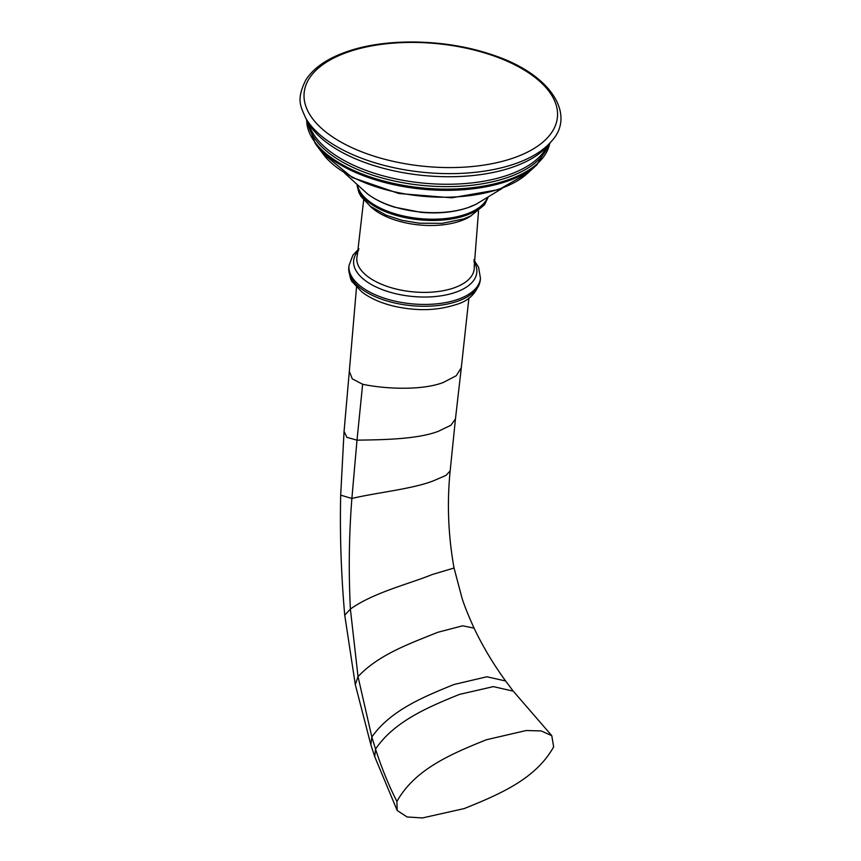 <?xml version="1.0" encoding="UTF-8"?>
<svg xmlns="http://www.w3.org/2000/svg" width="861" height="861" viewBox="0 0 861 861"><rect width="100%" height="100%" fill="white"/><g stroke="black" fill="none" stroke-linecap="round" stroke-linejoin="round"><path stroke-width="1.29" d="M315.223 143.507L323.209 154.173A111.898 54.243 5.5 0 0 500.101 188.731A111.898 54.243 -174.5 0 0 526.997 173.793L536.877 164.849A121.702 59 -174.5 0 1 507.613 181.09A121.702 59 -174.5 0 1 315.223 143.507L306.677 119.98A122.197 59.248 -174.5 0 0 377.764 179.346A122.197 59.248 -174.5 0 0 508.076 179.852A122.197 59.248 -174.5 0 0 549.716 143.421M486.314 739.771C450.099 754.344 414.636 769.616 396.91 801.473L397.179 810.481L407.081 816.96L422.396 817.95L464.219 808.576C500.435 794.003 535.908 778.731 553.634 746.874L551.793 735.681L541.139 730.914L526.146 730.537L486.314 739.771M347.909 52.08A127.213 61.669 -174.5 0 1 526.706 71.581A127.213 61.669 -174.5 0 1 513.662 157.918A127.213 61.669 -174.5 0 1 334.864 138.417A127.213 61.669 -174.5 0 1 347.909 52.08M551.115 141.624A130.226 63.133 -174.5 0 1 515.19 163.741A130.226 63.133 -174.5 0 1 305.666 117.989L306.451 119.485A127.45 61.788 5.5 0 0 512.941 167.056A127.45 61.788 -174.5 0 0 550.071 142.937L551.115 141.624C576.321 115.783 552.299 73.389 489.522 53.931C444.147 38.874 385.136 37.949 346.466 51.821C327.137 58.57 313.587 67.944 305.838 79.922C295.829 100.091 300.844 106.635 305.666 117.989M306.451 119.485L310.347 128.128A121.713 59.011 5.5 0 0 508.216 175.009A121.713 59.011 5.5 0 0 544.593 150.686L550.071 142.937M307.829 122.434A121.649 58.978 5.5 0 0 382.521 178.109A121.649 58.978 5.5 0 0 507.936 177.388A121.649 58.978 5.5 0 0 548.156 145.574M476.111 204.229A68.783 33.342 -174.5 0 1 468.481 207.447A68.783 33.342 -174.5 0 1 367.356 193.757C374.696 199.386 383.758 203.863 394.553 207.178L420.717 212.301C438.281 213.883 454.048 212.333 468.029 207.641L476.111 204.229L502.2 188.398M487.304 198.084A66.039 32.018 -174.5 0 1 465.941 214.206A66.039 32.018 -174.5 0 1 398.998 214.906A66.039 32.018 -174.5 0 1 357.53 185.589M487.778 197.804A66.039 32.018 -174.5 0 1 465.823 215.433A66.039 32.018 -174.5 0 1 397.384 215.734A66.039 32.018 -174.5 0 1 357.121 185.233M369.907 205.94A58.935 28.574 5.5 0 0 460.366 221.029A58.935 28.574 5.5 0 0 471.279 215.702M478.522 211.106L474.217 266.63A58.935 28.574 -174.5 0 1 453.93 287.908A58.935 28.574 -174.5 0 1 387.665 286.584A58.935 28.574 -174.5 0 1 357.304 255.373L363.676 200.043M473.905 261.69A61.863 29.995 -174.5 0 1 455.523 292.331A61.863 29.995 -174.5 0 1 378.84 288.22A61.863 29.995 -174.5 0 1 358.553 250.583M348.974 265.618L348.791 267.459A66.039 32.018 -174.5 0 0 385.76 300.575A66.039 32.018 -174.5 0 0 457.557 301.264A66.039 32.018 -174.5 0 0 480.266 280.126L480.449 278.275A66.039 32.018 -174.5 0 1 457.729 299.424A66.039 32.018 -174.5 0 1 385.943 298.724A66.039 32.018 -174.5 0 1 348.974 265.618L352.849 255.243L358.983 248.797M340.687 495.15L351.88 498.476C349.017 534.38 348.522 571.241 350.384 609.061L358.025 676.628L371.834 737.027L375.547 749.092L374.729 756.69L370.811 744.636L355.302 684.592L344.734 615.163C341.128 574.061 339.772 534.057 340.687 495.15L344.066 431.361L349.318 371.317L352.289 378.872L362.642 384.264C384.415 388.924 421.632 390.786 443.211 382.51L456.265 375.73L461.313 367.669L468.911 297.96M362.642 384.264L357.003 440.154C380.401 439.81 417.456 439.497 438.518 431.221L450.906 425.248L455.458 418.898L461.313 367.669M344.066 431.361L346.886 437.345L357.003 440.154L351.88 498.476C376.117 492.61 412.968 489.026 433.761 480.675L446.03 475.38L450.163 470.892L455.458 418.898M344.734 615.163L350.384 609.061C373.739 592.433 409.384 583.887 432.125 574.556L454.048 568.012C448.215 535.574 446.924 503.201 450.163 470.892M355.302 684.592L358.025 676.628C379.034 654.145 411.31 643.102 437.732 632.308L462.669 625.796L474.067 628.132C468.427 615.755 464.413 605.767 462.023 598.158L454.048 568.012M370.811 744.636L371.834 737.027C390.528 710.465 423.009 697.055 454.005 684.495L486.852 676.778L505.633 680.986C493.267 663.992 482.741 646.374 474.067 628.132M396.91 801.473C388.731 785.415 381.606 767.958 375.547 749.092C394.015 721.669 427.433 707.355 459.419 694.418L493.375 686.615L513.264 691.168L505.633 680.986M549.748 143.378L536.877 164.849M528.041 172.857L499.068 189.538L451.67 197.826L398.847 193.51L352.364 177.581L322.369 153.054M344.766 173.233L367.356 193.757M357.014 185.137L358.929 192.649L361.007 196.48L370.284 206.242L386.212 215.218L402.098 220.341L419.404 223.214L442.285 223.333L463.692 218.92L470.849 215.928L484.592 204.746L487.907 197.739M480.449 278.275L478.576 267.254L473.83 259.861M348.791 267.459C349.512 276.144 350.825 281.095 352.741 282.3L361.771 291.879C369.993 298.154 380.476 302.868 393.229 306.021C415.82 311.23 436.549 310.799 455.426 304.762C468.739 301.199 477.016 292.988 480.266 280.126M349.318 371.317L356.519 287.111M374.729 756.69L397.179 810.481M513.264 691.168L551.793 735.681"/></g></svg>
